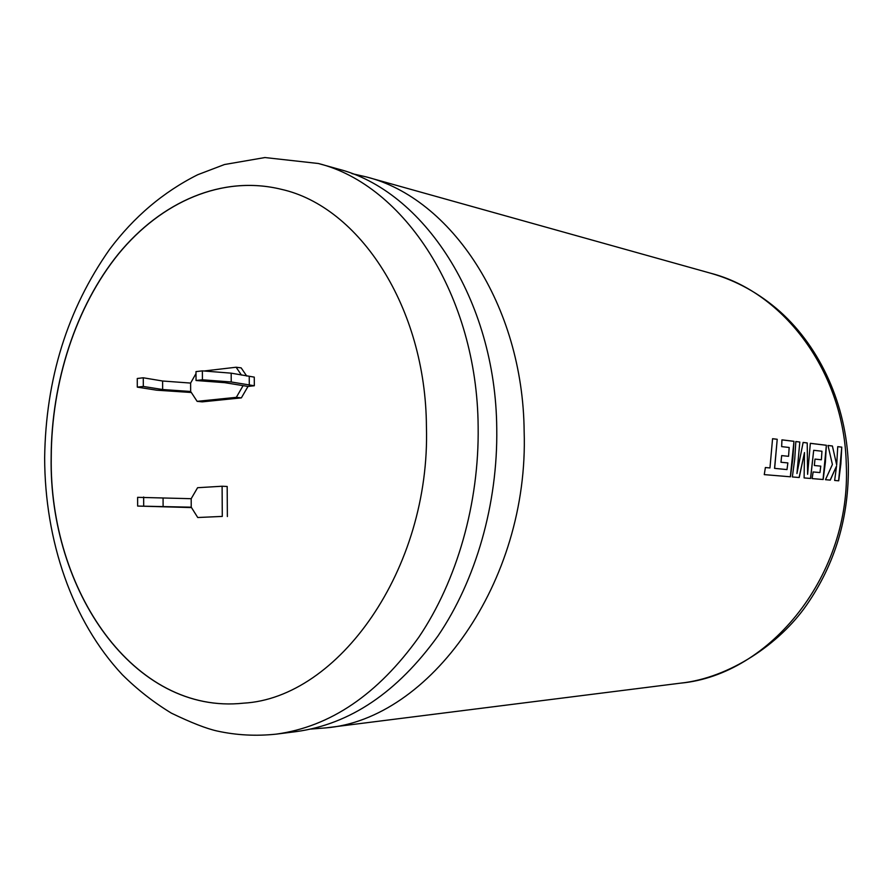 <?xml version="1.0" encoding="UTF-8"?>
<svg xmlns="http://www.w3.org/2000/svg" width="893" height="893" viewBox="0 0 893 893"><rect width="100%" height="100%" fill="white"/><g stroke="black" fill="none" stroke-linecap="round" stroke-linejoin="round"><path stroke-width="1.34" d="M496.754 428.506C495.704 298.943 422.869 190.153 337.755 168.922L318.354 163.497C403.87 184.784 477.175 295.036 478.146 426.597C479.273 503.161 457.004 580.696 418.795 637.245C377.862 694.397 330.354 726.69 276.261 734.135L296.242 731.613C350.067 724.212 397.296 692.332 437.927 636.006C475.857 580.26 497.903 503.92 496.754 428.506M51.158 457.015C48.769 590.083 133.872 715.103 243.521 703.159C338.034 698.069 430.627 569.455 426.43 426.731C425.816 306.991 359.153 206.685 281.44 189.338C222.245 174.76 161.309 201.684 118.456 253.869C75.749 306.589 51.426 382.025 51.158 457.015M281.485 189.349C222.312 174.794 161.387 201.729 118.546 253.913C75.849 306.623 51.526 382.037 51.258 457.026C48.869 590.061 133.95 715.059 243.577 703.159M310.943 729.068L325.744 727.895C429.265 719.624 529.203 582.772 524.146 431.319C523.008 304.703 450.887 198.079 366.398 176.937L351.931 173.61M772.568 438.709L769.956 467.943L765.39 467.53L764.263 474.618L790.439 476.795L792.839 458.89L793.966 441.309L781.944 439.847L781.654 446.623L789.189 447.482L788.552 456.312L781.665 455.597L780.973 462.25L787.872 462.92L786.99 469.584L774.644 468.367L777.223 439.278L772.568 438.709M795.842 441.544L794.737 459.08L792.348 476.951L799.224 477.521L804.481 452.584L804.113 477.922L810.621 478.469L813.69 450.295L821.951 451.233L821.381 459.761L814.985 459.091L814.349 465.51L820.767 466.135L819.953 472.564L813.132 471.95L812.128 478.592L823.167 479.508L825.389 462.228L826.36 445.261L810.342 443.308L807.607 474.317L807.216 442.928L803.131 442.426L796.947 473.536L799.804 442.024L795.842 441.544M827.99 445.462L832.41 464.494L825.478 479.697L830.289 480.099L836.562 465.956L834.654 480.456L838.728 480.802L840.871 463.813L841.775 447.136L837.746 446.645L836.685 464.929L832.399 445.998L827.99 445.462M197.744 517.516L222.29 516.411L222.1 486.238L197.587 487.712L191.191 498.696L191.236 507.179L197.744 517.516L222.29 516.411M222.1 486.238L227.179 486.473L227.369 516.534M191.236 507.179L137.645 506.063L191.482 507.581M246.736 376.053L241.155 367.871L236.12 367.235L204.006 370.997M254.326 385.754L254.259 377.125L231.175 373.162L202.365 370.863L195.991 371.611L196.036 380.507L224.846 382.684L248.008 386.435L254.326 385.754L231.231 381.981L202.421 379.793L196.036 380.507M241.367 397.876L202.209 401.861L197.13 401.348L236.321 397.34L241.367 397.876L248.008 386.435M191.314 392.496L156.677 390.185L137.299 387.127L143.315 386.457L162.649 389.527L190.656 391.48L197.13 401.348M137.645 506.063L137.622 497.334L191.191 498.696M163.106 506.722L163.073 498.115M143.695 505.751L143.661 496.999M137.299 387.127L137.276 378.487L143.282 377.784L162.615 381.01L190.611 383.075L196.002 373.542M236.321 397.34L242.974 385.854M241.445 375.071L236.12 367.235M190.611 383.075L190.656 391.48M143.282 377.784L143.315 386.457M162.615 381.01L162.649 389.527M249.292 385.173L249.236 376.522M202.365 370.863L202.421 379.793M231.175 373.162L231.231 381.981M832.399 445.998L836.685 464.929M832.287 446.009L827.99 445.484M830.177 480.088L836.562 465.956M838.627 480.791L841.775 447.136M841.675 447.159L837.746 446.679M799.112 477.509L804.481 452.584M810.509 478.458L813.69 450.295M814.985 459.114L821.381 459.761M813.132 471.95L819.953 472.564M823.056 479.496L826.36 445.261M826.259 445.272L810.342 443.341M807.216 442.928L807.607 474.317M807.105 442.939L803.12 442.459M799.804 442.024L796.947 473.536M799.693 442.035L795.842 441.566M786.99 469.584L774.544 468.367L777.223 439.278M777.122 439.289L772.568 438.731M765.39 467.541L769.956 467.943M790.338 476.784L793.966 441.309M793.855 441.332L781.944 439.881M781.665 455.609L788.552 456.312M325.744 727.895L680.6 683.145C770.257 674.896 851.542 574.389 846.263 464.371C844.387 372.269 783.942 292.134 710.839 273.28C736.312 280.547 759.452 293.384 780.27 311.802C820.7 348.27 846.341 405.132 848.339 464.762M366.398 176.937L710.839 273.28M318.354 163.497L264.908 157.548L224.456 164.535L197.71 174.727C163.285 191.995 133.917 216.876 109.605 249.359C67.388 309.48 45.733 378.989 44.65 457.897C44.84 540.522 71.931 620.825 122.319 674.695C137.232 689.508 153.596 702.333 171.411 713.161C191.314 722.75 206.618 728.721 217.323 731.054C236.478 735.24 256.124 736.267 276.261 734.135M848.35 465.074C849.098 517.103 835.212 563.706 806.703 604.907C779.734 643.931 729.481 677.932 680.6 683.145"/></g></svg>

